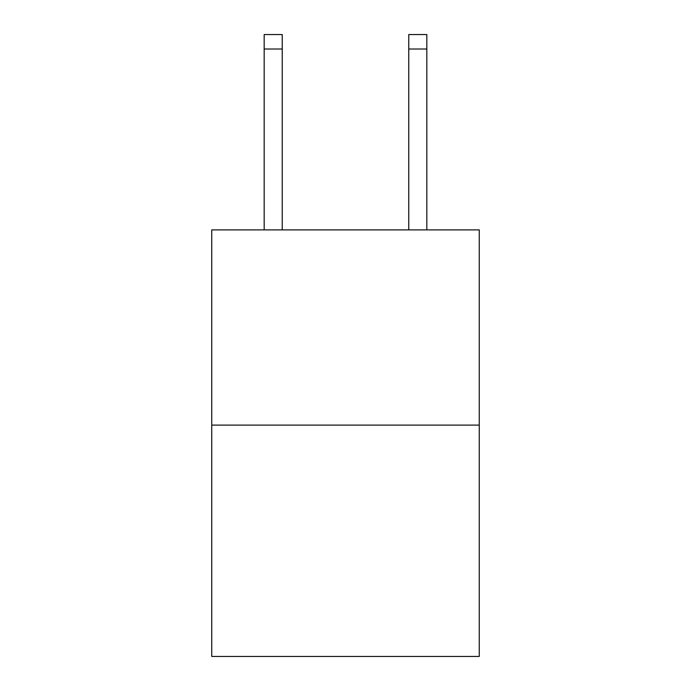 <?xml version="1.0" encoding="UTF-8"?>
<svg xmlns="http://www.w3.org/2000/svg" width="691" height="691" viewBox="0 0 691 691"><rect width="100%" height="100%" fill="white"/><g stroke="black" fill="none" stroke-linecap="round" stroke-linejoin="round"><path stroke-width="1.04" d="M479.252 425.103L479.252 229.896L211.748 229.896L211.748 656.45L479.252 656.45L479.252 425.103L211.748 425.103M282.239 229.896L282.239 34.55L264.169 34.55L282.239 34.55L264.169 34.55L282.239 34.55L264.169 34.55L282.239 34.55L264.169 34.55L282.239 34.55L264.169 34.55L282.239 34.55L264.169 34.55L282.239 34.55L264.169 34.55L282.239 34.55L264.169 34.55L282.239 34.55L264.169 34.55L282.239 34.55L264.169 34.55L282.239 34.55L264.169 34.55L282.239 34.55L264.169 34.55L282.239 34.55L264.169 34.55L282.239 34.55L264.169 34.55L282.239 34.55L264.169 34.55L264.169 229.896M282.239 34.55L264.169 34.55L282.239 34.55M426.831 229.896L426.831 34.55L408.761 34.55L408.761 229.896M282.239 49.009L264.169 49.009M408.761 49.009L426.831 49.009"/></g></svg>
